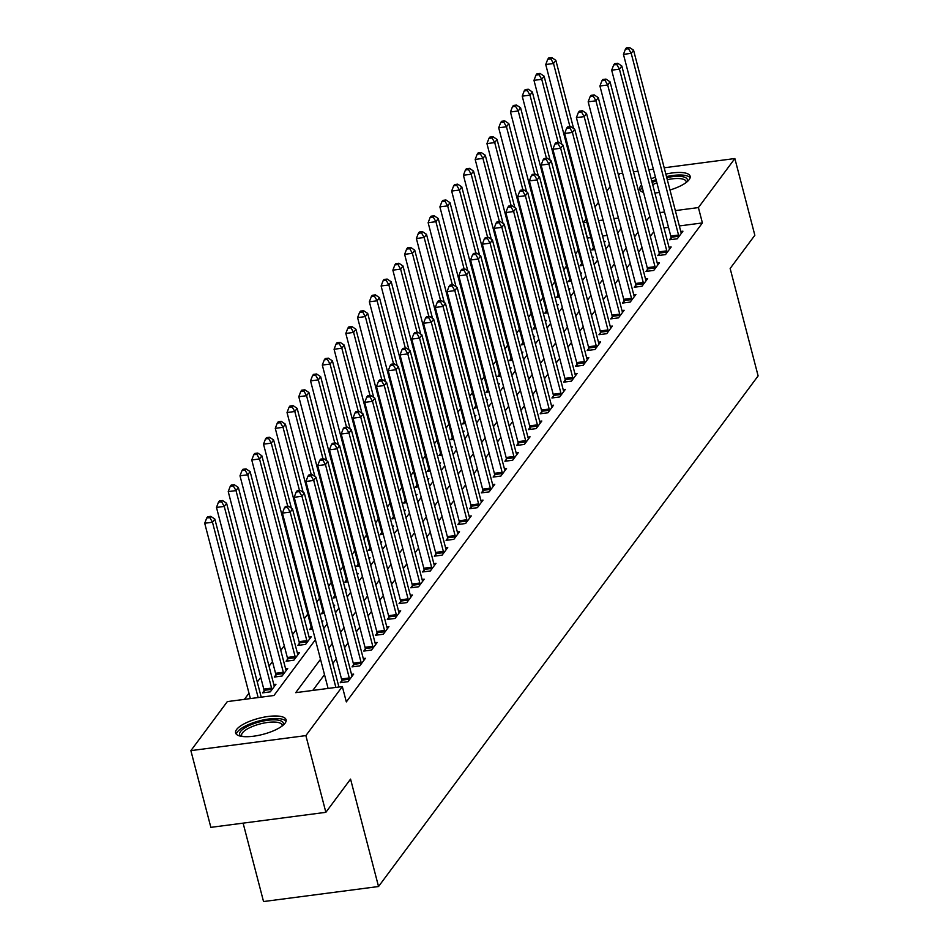 <?xml version="1.0" encoding="UTF-8"?>
<svg xmlns="http://www.w3.org/2000/svg" width="949" height="949" viewBox="0 0 949 949"><rect width="100%" height="100%" fill="white"/><g stroke="black" fill="none" stroke-linecap="round" stroke-linejoin="round"><path stroke-width="1.42" d="M665.842 174.082A26.086 8.28 165.4 0 1 690.137 176.253A26.086 8.28 165.4 0 1 689.14 179.658A26.086 8.28 165.4 0 1 669.982 190.002M659.401 192.433A26.086 8.28 165.4 0 1 654.881 192.991M643.505 192.374A26.086 8.28 165.4 0 1 639.65 189.409A26.086 8.28 165.4 0 1 640.646 186.004A26.086 8.28 165.4 0 1 641.571 184.925M285.08 723.185A26.086 8.28 165.4 0 1 258.164 735.451A26.086 8.28 165.4 0 1 235.601 732.925A26.086 8.28 165.4 0 1 236.598 729.52A26.086 8.28 165.4 0 1 263.514 717.242A26.086 8.28 165.4 0 1 286.088 719.769A26.086 8.28 165.4 0 1 285.08 723.185M243.11 823.139L263.537 901.55L378.532 886.52L758.121 375.899L730.149 268.484L754.846 235.269L734.858 158.542L698.405 207.582L675.344 210.595M378.532 886.52L350.561 779.105L325.863 812.32L210.856 827.362L190.879 750.635L227.333 701.596L273.953 695.498L315.4 639.733M590.8 237.511L587.253 238.163M578.238 250.275L575.485 253.976M566.482 266.1L563.73 269.801M554.726 281.912L551.974 285.613M542.958 297.737L540.206 301.438M531.203 313.55L528.451 317.251M519.447 329.374L516.695 333.075M507.691 345.187L504.927 348.888M495.924 361.011L493.172 364.713M484.168 376.824L481.416 380.525M472.412 392.637L469.66 396.35M460.645 408.461L457.892 412.163M448.889 424.274L446.137 427.987M437.133 440.099L434.381 443.8M425.366 455.911L422.613 459.624M413.61 471.736L410.858 475.437M401.854 487.549L399.102 491.262M390.086 503.373L387.334 507.074M378.331 519.186L375.579 522.887M366.575 535.011L363.823 538.712M354.819 550.823L352.067 554.524M343.052 566.648L340.3 570.349M331.296 582.461L328.544 586.162M319.54 598.285L316.788 601.986M307.773 614.098L304.321 618.748M296.017 629.922L292.565 634.573M284.261 645.735L280.797 650.385M272.493 661.56L269.042 666.21M260.738 677.372L257.286 682.023M248.982 693.197L244.391 699.366M587.395 237.962L583.398 222.612L586.008 219.112M595.011 207.001L598.463 202.351M606.767 191.176L610.231 186.526M618.534 175.363L619.851 173.584L622.639 173.216M607.075 235.388L602.556 235.981M264.083 690.813L262.553 692.865L270.323 691.845L275.969 684.253L273.822 684.537M275.839 674.988L274.308 677.052L282.078 676.032L287.725 668.44L285.578 668.725M287.606 659.175L286.076 661.228L293.846 660.207L299.481 652.615L297.334 652.9M299.362 643.351L297.832 645.415L305.602 644.395L311.248 636.803L309.089 637.087M322.067 622.247L323.004 620.978L321.77 621.144M312.66 629.187L309.588 629.59L311.118 627.538M333.823 606.435L334.76 605.165L333.538 605.332M324.416 613.374L321.343 613.778L322.874 611.714M345.578 590.61L346.527 589.341L345.294 589.507M336.183 597.55L333.111 597.953L334.641 595.901M357.346 574.797L358.283 573.528L357.049 573.694M347.939 581.737L344.867 582.14L346.397 580.076M369.102 558.973L370.039 557.715L368.817 557.87M359.695 565.912L356.622 566.316L358.153 564.264M380.857 543.16L381.806 541.891L380.573 542.057M371.45 550.1L368.39 550.503L369.92 548.439M392.613 527.336L393.562 526.078L392.328 526.232M383.218 534.275L380.146 534.678L381.676 532.626M404.381 511.523L405.318 510.254L404.084 510.42M394.974 518.462L391.901 518.866L393.432 516.802M416.137 495.698L417.074 494.441L415.852 494.595M406.73 502.65L403.669 503.041L405.199 500.989M427.892 479.886L428.841 478.616L427.608 478.782M418.497 486.825L415.425 487.228L416.955 485.164M439.66 464.061L440.597 462.804L439.363 462.958M430.253 471.012L427.18 471.404L428.711 469.352M451.416 448.248L452.353 446.979L451.131 447.145M442.009 455.188L438.936 455.591L440.466 453.527M463.171 432.436L464.12 431.166L462.887 431.321M453.776 439.375L450.704 439.767L452.234 437.714M474.939 416.611L475.876 415.342L474.642 415.508M465.532 423.551L462.46 423.954L463.99 421.89M486.695 400.798L487.632 399.529L486.41 399.683M477.288 407.738L474.215 408.129L475.746 406.077M498.45 384.974L499.399 383.704L498.166 383.871M489.043 391.913L485.983 392.317L487.513 390.253M510.206 369.161L511.155 367.892L509.921 368.046M500.811 376.101L497.739 376.504L499.269 374.44M521.974 353.336L522.911 352.067L521.677 352.233M512.567 360.276L509.494 360.679L511.025 358.627M533.729 337.524L534.667 336.254L533.445 336.409M524.322 344.463L521.262 344.867L522.792 342.803M545.485 321.699L546.434 320.43L545.201 320.596M536.09 328.639L533.018 329.042L534.548 326.99M557.253 305.886L558.19 304.617L556.956 304.771M547.846 312.826L544.773 313.229L546.304 311.165M569.009 290.062L569.946 288.793L568.724 288.959M559.602 297.001L556.541 297.405L558.071 295.353M580.764 274.249L581.713 272.98L580.48 273.146M571.369 281.189L568.297 281.592L569.827 279.528M592.532 258.425L593.469 257.167L592.235 257.321M583.125 265.364L580.053 265.767L581.583 263.715M604.288 242.612L605.225 241.343L604.003 241.509M594.881 249.551L591.808 249.955L593.339 247.891M320.501 659.306L295.708 692.663L342.328 686.566L346.326 701.904L702.402 222.932L679.342 225.945M668.499 227.357L663.992 227.95M653.766 231.734L650.302 236.384M641.999 247.559L638.547 252.209M630.243 263.371L626.791 268.021M618.487 279.184L615.023 283.846M606.719 295.009L603.267 299.659M594.964 310.821L591.512 315.471M583.208 326.646L579.744 331.296M571.452 342.459L567.988 347.109M559.685 358.283L556.233 362.933M547.929 374.096L544.465 378.746M536.173 389.92L532.709 394.57M524.406 405.733L520.954 410.383M512.65 421.558L509.198 426.208M500.894 437.37L497.43 442.02M489.126 453.195L485.674 457.845M477.371 469.008L473.919 473.658M465.615 484.832L462.151 489.482M453.847 500.645L450.395 505.295M442.092 516.47L438.64 521.12M430.336 532.282L426.872 536.932M418.58 548.107L415.116 552.757M406.813 563.92L403.361 568.57M395.057 579.744L391.593 584.394M383.301 595.557L379.837 600.207M371.534 611.37L368.082 616.031M359.778 627.194L356.326 631.844M348.022 643.007L344.558 647.657M336.254 658.831L332.802 663.481M324.499 674.644L312.767 690.433M341.782 680.647L340.252 682.711L348.022 681.69L353.669 674.098L351.521 674.383M353.55 664.834L352.02 666.886L359.79 665.878L365.424 658.286L363.277 658.559M365.306 649.009L363.775 651.073L371.545 650.053L377.192 642.461L375.045 642.746M377.061 633.197L375.531 635.249L383.301 634.24L388.948 626.648L386.801 626.921M388.829 617.372L387.299 619.436L395.069 618.416L400.703 610.824L398.556 611.109M400.585 601.559L399.054 603.611L406.824 602.603L412.471 595.011L410.312 595.284M412.341 585.735L410.81 587.799L418.58 586.779L424.227 579.187L422.08 579.471M424.096 569.922L422.566 571.974L430.336 570.966L435.982 563.374L433.835 563.647M435.864 554.097L434.334 556.161L442.104 555.141L447.75 547.549L445.591 547.834M447.62 538.285L446.089 540.349L453.859 539.329L459.506 531.737L457.359 532.021M459.375 522.472L457.845 524.524L465.615 523.504L471.262 515.912L469.114 516.197M471.143 506.647L469.613 508.711L477.383 507.691L483.029 500.099L480.87 500.384M482.899 490.835L481.368 492.887L489.138 491.867L494.785 484.275L492.638 484.559M494.654 475.01L493.124 477.074L500.894 476.054L506.541 468.462L504.394 468.747M506.422 459.197L504.892 461.25L512.662 460.241L518.296 452.637L516.149 452.922M518.178 443.373L516.647 445.437L524.417 444.417L530.064 436.825L527.917 437.109M529.933 427.56L528.403 429.612L536.173 428.604L541.82 421.012L539.673 421.285M541.701 411.736L540.171 413.8L547.941 412.779L553.575 405.187L551.428 405.472M553.457 395.923L551.927 397.975L559.696 396.967L565.343 389.375L563.184 389.648M565.213 380.098L563.682 382.162L571.452 381.142L577.099 373.55L574.952 373.835M576.968 364.286L575.438 366.338L583.208 365.329L588.855 357.737L586.707 358.01M588.736 348.461L587.206 350.525L594.976 349.505L600.622 341.913L598.463 342.198M600.492 332.648L598.961 334.7L606.731 333.692L612.378 326.1L610.231 326.373M612.247 316.824L610.717 318.888L618.487 317.868L624.134 310.276L621.986 310.56M624.015 301.011L622.485 303.063L630.255 302.055L635.901 294.463L633.742 294.736M635.771 285.186L634.24 287.25L642.01 286.23L647.657 278.638L645.51 278.923M647.526 269.374L645.996 271.426L653.766 270.418L659.413 262.826L657.266 263.098M659.294 253.549L657.764 255.613L665.534 254.593L671.168 247.001L669.021 247.286M671.05 237.736L669.519 239.789L677.289 238.78L682.936 231.188L680.777 231.461M325.863 812.32L305.875 735.605L190.879 750.635M633.481 171.793L638.001 171.211M648.843 169.788L653.351 169.207M664.193 167.783L734.858 158.542M702.402 222.932L698.405 207.582M342.328 686.566L305.875 735.605M651.192 178.839A26.086 8.28 165.4 0 1 655.415 177.119M649.768 216.396L646.305 221.046M638.001 232.208L634.549 236.859M626.245 248.021L622.793 252.683M614.489 263.846L611.026 268.496M602.722 279.658L599.27 284.309M590.966 295.483L587.514 300.133M579.21 311.296L575.746 315.946M567.455 327.12L563.991 331.77M555.687 342.933L552.235 347.583M543.931 358.758L540.479 363.408M532.175 374.57L528.712 379.22M520.408 390.395L516.956 395.045M508.652 406.208L505.2 410.858M496.896 422.032L493.433 426.682M485.129 437.845L481.677 442.495M473.373 453.669L469.921 458.32M461.617 469.482L458.153 474.132M449.862 485.307L446.398 489.957M438.094 501.119L434.642 505.77M426.338 516.944L422.874 521.594M414.583 532.757L411.119 537.407M402.815 548.581L399.363 553.231M391.059 564.394L387.607 569.044M379.303 580.207L375.84 584.869M367.536 596.031L364.084 600.681M355.78 611.844L352.328 616.494M344.024 627.669L340.561 632.319M332.257 643.481L328.805 648.131M664.502 212.018L659.994 212.6M629.448 217.297L630.029 216.526L629.282 216.621M618.44 218.033L613.92 218.626M603.078 220.049L598.558 220.631M586.802 222.173L583.398 222.612M323.704 628.57L327.168 623.92M335.472 612.746L338.923 608.095M347.227 596.933L350.679 592.283M358.983 581.12L362.447 576.458M370.751 565.296L374.203 560.645M382.506 549.483L385.958 544.821M394.262 533.658L397.726 529.008M406.018 517.846L409.482 513.195M417.785 502.021L421.237 497.371M429.541 486.208L433.005 481.558M441.297 470.384L444.761 465.734M453.064 454.571L456.516 449.921M464.82 438.746L468.272 434.096M476.576 422.934L480.04 418.284M488.344 407.109L491.796 402.459M500.099 391.296L503.551 386.646M511.855 375.472L515.319 370.822M523.623 359.659L527.075 355.009M535.378 343.835L538.83 339.184M547.134 328.022L550.598 323.372M558.89 312.197L562.354 307.547M570.657 296.385L574.109 291.734M582.413 280.56L585.877 275.91M594.169 264.747L597.633 260.097M605.937 248.935L609.388 244.273M617.692 233.11L621.144 228.46M335.863 687.408L290.192 512.08L292.541 508.913L338.935 687.005M328.093 688.428L282.422 513.101L290.192 512.08L287.523 507.442L288.46 506.185L285.352 506.588L284.415 507.857L287.523 507.442M284.415 507.857L282.422 513.101M292.541 508.913L288.46 506.185M261.224 697.171L214.842 519.079L212.481 522.235L204.711 523.255L250.382 698.583M209.824 517.608L210.761 516.339L207.653 516.742L206.716 518.012L209.824 517.608L212.481 522.235L258.152 697.562M210.761 516.339L214.842 519.079M204.711 523.255L206.716 518.012M349.552 679.638L349.505 679.176A3.345 1.163 82.6 0 0 349.268 677.942L301.948 496.268L304.297 493.1L351.628 674.775A3.345 1.163 82.6 0 0 351.996 675.83L352.138 676.163M341.996 682.485L341.735 680.196A3.345 1.163 82.6 0 0 341.498 678.962L294.178 497.276L301.948 496.268L299.279 491.629L300.228 490.36L297.12 490.775L296.171 492.033L299.279 491.629M296.171 492.033L294.178 497.276M304.297 493.1L300.228 490.36M361.32 663.814L361.261 663.363A3.345 1.163 82.6 0 0 361.035 662.129L313.704 480.443L316.064 477.276L363.384 658.962A3.345 1.163 82.6 0 0 363.752 660.018L363.894 660.338M353.763 666.661L353.491 664.383A3.345 1.163 82.6 0 0 353.265 663.137L305.934 481.463L313.704 480.443L311.047 475.817L311.984 474.547L308.876 474.951L307.939 476.22L311.047 475.817M307.939 476.22L305.934 481.463M316.064 477.276L311.984 474.547M373.076 648.001L373.016 647.538A3.345 1.163 82.6 0 0 372.791 646.305L325.471 464.63L327.82 461.463L375.14 643.149A3.345 1.163 82.6 0 0 375.507 644.193L375.662 644.525M365.519 650.848L365.246 648.558A3.345 1.163 82.6 0 0 365.021 647.325L317.701 465.639L325.471 464.63L322.802 459.992L323.739 458.723L320.632 459.138L319.694 460.395L322.802 459.992M319.694 460.395L317.701 465.639M327.82 461.463L323.739 458.723M274.439 686.317L274.285 685.997A3.345 1.163 -97.4 0 1 273.917 684.941L226.597 503.255L224.249 506.422L216.479 507.43L263.798 689.116A3.345 1.163 -97.4 0 1 264.024 690.35L264.297 692.64M221.58 501.784L222.517 500.526L219.409 500.93L218.472 502.187L221.58 501.784L224.249 506.422L271.568 688.096A3.345 1.163 -97.4 0 1 271.794 689.342L271.853 689.793M222.517 500.526L226.597 503.255M216.479 507.43L218.472 502.187M286.195 670.492L286.04 670.172A3.345 1.163 -97.4 0 1 285.685 669.116L238.353 487.442L236.004 490.597L228.235 491.618L275.554 673.304A3.345 1.163 -97.4 0 1 275.791 674.537L276.052 676.815M233.335 485.971L234.284 484.702L231.176 485.105L230.227 486.374L233.335 485.971L236.004 490.597L283.324 672.283A3.345 1.163 -97.4 0 1 283.561 673.517L283.609 673.968M234.284 484.702L238.353 487.442M228.235 491.618L230.227 486.374M297.95 654.68L297.808 654.359A3.345 1.163 -97.4 0 1 297.44 653.303L250.121 471.617L247.76 474.785L239.99 475.805L287.322 657.479A3.345 1.163 -97.4 0 1 287.547 658.713L287.82 661.002M245.103 470.146L246.04 468.889L242.932 469.292L241.995 470.562L245.103 470.146L247.76 474.785L295.092 656.459A3.345 1.163 -97.4 0 1 295.317 657.704L295.376 658.155M246.04 468.889L250.121 471.617M239.99 475.805L241.995 470.562M384.831 632.176L384.784 631.726A3.345 1.163 82.6 0 0 384.547 630.492L337.227 448.806L339.576 445.65L386.907 627.325A3.345 1.163 82.6 0 0 387.275 628.38L387.417 628.701M377.275 635.023L377.014 632.746A3.345 1.163 82.6 0 0 376.777 631.5L329.457 449.826L337.227 448.806L334.558 444.179L335.507 442.91L332.399 443.313L331.45 444.583L334.558 444.179M331.45 444.583L329.457 449.826M339.576 445.65L335.507 442.91M309.718 638.855L309.564 638.535A3.345 1.163 -97.4 0 1 309.196 637.479L261.877 455.805L259.528 458.96L251.758 459.98L299.077 641.666A3.345 1.163 -97.4 0 1 299.303 642.9L299.576 645.178M256.859 454.334L257.796 453.064L254.688 453.468L253.751 454.737L256.859 454.334L259.528 458.96L306.847 640.646A3.345 1.163 -97.4 0 1 307.073 641.88L307.132 642.331M257.796 453.064L261.877 455.805M251.758 459.98L253.751 454.737M241.153 736.294A22.574 7.165 165.4 0 1 249.682 725.333A22.574 7.165 165.4 0 1 277.464 720.042A22.574 7.165 165.4 0 1 282.873 725.427M282.138 726.009A20.902 6.631 -14.6 0 0 282.102 725.072A20.902 6.631 -14.6 0 0 276.681 722.225A20.902 6.631 -14.6 0 0 253.644 726.009A20.902 6.631 -14.6 0 0 241.651 735.605A20.902 6.631 -14.6 0 0 242.078 736.448M286.064 721.264A25.92 8.233 -14.6 0 0 279.836 718.737A25.92 8.233 -14.6 0 0 252.825 722.865A25.92 8.233 -14.6 0 0 236.348 734.218M652.165 182.552A22.574 7.165 165.4 0 1 656.352 180.713M666.756 177.629A22.574 7.165 165.4 0 1 686.934 181.911M686.198 182.493A20.902 6.631 -14.6 0 0 686.163 181.556A20.902 6.631 -14.6 0 0 667.289 179.681M656.898 182.801A20.902 6.631 -14.6 0 0 652.722 184.699M642.236 187.499A25.92 8.233 -14.6 0 0 641.441 188.436A25.92 8.233 -14.6 0 0 640.397 190.702M690.113 177.748A25.92 8.233 -14.6 0 0 666.495 176.597M656.067 179.634A25.92 8.233 -14.6 0 0 651.844 181.354M396.599 616.364L396.54 615.913A3.345 1.163 82.6 0 0 396.314 614.667L348.983 432.993L351.344 429.826L398.663 611.512A3.345 1.163 82.6 0 0 399.031 612.556L399.173 612.888M389.043 619.211L388.77 616.921A3.345 1.163 82.6 0 0 388.544 615.687L341.213 434.001L348.983 432.993L346.326 428.355L347.263 427.086L344.155 427.501L343.218 428.758L346.326 428.355M343.218 428.758L341.213 434.001M351.344 429.826L347.263 427.086M408.355 600.539L408.295 600.088A3.345 1.163 82.6 0 0 408.07 598.855L360.75 417.169L363.099 414.013L410.419 595.687A3.345 1.163 82.6 0 0 410.787 596.743L410.941 597.063M400.798 603.386L400.525 601.108A3.345 1.163 82.6 0 0 400.3 599.863L352.981 418.189L360.75 417.169L358.081 412.542L359.019 411.273L355.911 411.676L354.973 412.945L358.081 412.542M354.973 412.945L352.981 418.189M363.099 414.013L359.019 411.273M420.11 584.726L420.063 584.276A3.345 1.163 82.6 0 0 419.826 583.03L372.506 401.356L374.855 398.189L422.186 579.875A3.345 1.163 82.6 0 0 422.542 580.918L422.696 581.251M412.554 587.573L412.293 585.284A3.345 1.163 82.6 0 0 412.056 584.05L364.736 402.364L372.506 401.356L369.837 396.718L370.786 395.448L367.678 395.863L366.729 397.121L369.837 396.718M366.729 397.121L364.736 402.364M374.855 398.189L370.786 395.448M431.866 568.902L431.819 568.451A3.345 1.163 82.6 0 0 431.593 567.217L384.262 385.531L386.611 382.376L433.942 564.05A3.345 1.163 82.6 0 0 434.31 565.106L434.452 565.426M424.322 571.749L424.049 569.471A3.345 1.163 82.6 0 0 423.823 568.226L376.492 386.551L384.262 385.531L381.605 380.905L382.542 379.636L379.434 380.039L378.497 381.308L381.605 380.905M378.497 381.308L376.492 386.551M386.611 382.376L382.542 379.636M443.634 553.089L443.574 552.638A3.345 1.163 82.6 0 0 443.349 551.393L396.018 369.719L398.378 366.551L445.698 548.237A3.345 1.163 82.6 0 0 446.066 549.293L446.22 549.613M436.077 555.936L435.805 553.647A3.345 1.163 82.6 0 0 435.579 552.413L388.248 370.727L396.018 369.719L393.361 365.08L394.298 363.823L391.19 364.226L390.253 365.484L393.361 365.08M390.253 365.484L388.248 370.727M398.378 366.551L394.298 363.823M291.39 508.142L273.632 439.98L271.284 443.147L263.514 444.168L310.833 625.842A3.345 1.163 -97.4 0 1 311.07 627.075L311.331 629.365M268.614 438.509L269.563 437.252L266.455 437.655L265.506 438.924L268.614 438.509L271.284 443.147L287.725 506.28M269.563 437.252L273.632 439.98M263.514 444.168L265.506 438.924M303.146 492.329L285.388 424.167L283.039 427.323L275.269 428.343L322.601 610.029A3.345 1.163 -97.4 0 1 322.826 611.263L323.099 613.54M280.382 422.696L281.319 421.427L278.211 421.831L277.274 423.1L280.382 422.696L283.039 427.323L299.481 490.455M281.319 421.427L285.388 424.167M275.269 428.343L277.274 423.1M314.902 476.505L297.156 408.343L294.795 411.51L287.025 412.53L334.356 594.204A3.345 1.163 -97.4 0 1 334.582 595.438L334.855 597.728M292.138 406.872L293.075 405.614L289.967 406.018L289.03 407.287L292.138 406.872L294.795 411.51L311.248 474.642M293.075 405.614L297.156 408.343M287.025 412.53L289.03 407.287M326.67 460.692L308.911 392.53L306.563 395.697L298.793 396.706L346.112 578.392A3.345 1.163 -97.4 0 1 346.349 579.625L346.61 581.903M303.894 391.059L304.831 389.79L301.723 390.193L300.786 391.463L303.894 391.059L306.563 395.697L323.004 458.83M304.831 389.79L308.911 392.53M298.793 396.706L300.786 391.463M338.425 444.867L320.667 376.706L318.318 379.873L310.548 380.893L357.868 562.567A3.345 1.163 -97.4 0 1 358.105 563.801L358.366 566.09M315.649 375.235L316.598 373.977L313.49 374.381L312.541 375.65L315.649 375.235L318.318 379.873L334.76 443.005M316.598 373.977L320.667 376.706M310.548 380.893L312.541 375.65M455.39 537.264L455.342 536.814A3.345 1.163 82.6 0 0 455.105 535.58L407.785 353.894L410.134 350.739L457.454 532.413A3.345 1.163 82.6 0 0 457.821 533.468L457.976 533.789M447.833 540.111L447.572 537.834A3.345 1.163 82.6 0 0 447.335 536.588L400.015 354.914L407.785 353.894L405.116 349.268L406.053 347.998L402.945 348.402L402.008 349.671L405.116 349.268M402.008 349.671L400.015 354.914M410.134 350.739L406.053 347.998M350.181 429.055L332.435 360.893L330.074 364.06L322.304 365.068L369.636 546.754A3.345 1.163 -97.4 0 1 369.861 547.988L370.134 550.278M327.417 359.422L328.354 358.153L325.246 358.568L324.309 359.825L327.417 359.422L330.074 364.06L346.527 427.192M328.354 358.153L332.435 360.893M322.304 365.068L324.309 359.825M467.145 521.452L467.098 521.001A3.345 1.163 82.6 0 0 466.861 519.755L419.541 338.081L421.89 334.914L469.221 516.6A3.345 1.163 82.6 0 0 469.589 517.656L469.731 517.976M459.601 524.299L459.328 522.009A3.345 1.163 82.6 0 0 459.091 520.776L411.771 339.101L419.541 338.081L416.872 333.443L417.821 332.186L414.713 332.589L413.764 333.846L416.872 333.443M413.764 333.846L411.771 339.101M421.89 334.914L417.821 332.186M361.949 413.23L344.19 345.068L341.842 348.236L334.072 349.256L381.391 530.93A3.345 1.163 -97.4 0 1 381.617 532.175L381.889 534.453M339.173 343.597L340.11 342.34L337.002 342.743L336.065 344.012L339.173 343.597L341.842 348.236L358.283 411.368M340.11 342.34L344.19 345.068M334.072 349.256L336.065 344.012M478.913 505.627L478.854 505.176A3.345 1.163 82.6 0 0 478.628 503.943L431.297 322.257L433.657 319.101L480.977 500.775A3.345 1.163 82.6 0 0 481.345 501.831L481.499 502.151M471.356 508.474L471.084 506.197A3.345 1.163 82.6 0 0 470.858 504.963L423.527 323.277L431.297 322.257L428.64 317.63L429.577 316.361L426.469 316.764L425.532 318.034L428.64 317.63M425.532 318.034L423.527 323.277M433.657 319.101L429.577 316.361M373.704 397.417L355.946 329.256L353.597 332.423L345.827 333.431L393.147 515.117A3.345 1.163 -97.4 0 1 393.384 516.351L393.645 518.64M350.928 327.785L351.877 326.515L348.769 326.931L347.82 328.188L350.928 327.785L353.597 332.423L370.039 395.555M351.877 326.515L355.946 329.256M345.827 333.431L347.82 328.188M490.669 489.814L490.621 489.364A3.345 1.163 82.6 0 0 490.384 488.118L443.064 306.444L445.413 303.277L492.733 484.963A3.345 1.163 82.6 0 0 493.1 486.018L493.255 486.339M483.112 492.661L482.839 490.372A3.345 1.163 82.6 0 0 482.614 489.138L435.294 307.464L443.064 306.444L440.395 301.806L441.332 300.548L438.224 300.952L437.287 302.221L440.395 301.806M437.287 302.221L435.294 307.464M445.413 303.277L441.332 300.548M385.46 381.593L367.714 313.431L365.353 316.598L357.583 317.618L404.915 499.293A3.345 1.163 -97.4 0 1 405.14 500.538L405.413 502.816M362.696 311.972L363.633 310.703L360.525 311.106L359.588 312.375L362.696 311.972L365.353 316.598L381.806 379.73M363.633 310.703L367.714 313.431M357.583 317.618L359.588 312.375M502.424 473.99L502.377 473.539A3.345 1.163 82.6 0 0 502.14 472.305L454.82 290.619L457.169 287.464L504.5 469.138A3.345 1.163 82.6 0 0 504.868 470.194L505.01 470.514M494.868 476.837L494.607 474.559A3.345 1.163 82.6 0 0 494.37 473.326L447.05 291.64L454.82 290.619L452.151 285.993L453.1 284.724L449.992 285.127L449.043 286.396L452.151 285.993M449.043 286.396L447.05 291.64M457.169 287.464L453.1 284.724M397.228 365.78L379.47 297.618L377.121 300.786L369.351 301.794L416.67 483.48A3.345 1.163 -97.4 0 1 416.896 484.714L417.169 487.003M374.452 296.147L375.389 294.878L372.281 295.293L371.344 296.551L374.452 296.147L377.121 300.786L393.562 363.918M375.389 294.878L379.47 297.618M369.351 301.794L371.344 296.551M514.192 458.177L514.133 457.726A3.345 1.163 82.6 0 0 513.907 456.481L466.576 274.807L468.936 271.639L516.256 453.325A3.345 1.163 82.6 0 0 516.624 454.381L516.766 454.701M506.636 461.024L506.363 458.735A3.345 1.163 82.6 0 0 506.137 457.501L458.806 275.827L466.576 274.807L463.919 270.168L464.856 268.911L461.748 269.314L460.811 270.584L463.919 270.168M460.811 270.584L458.806 275.827M468.936 271.639L464.856 268.911M408.983 349.956L391.225 281.806L388.876 284.961L381.107 285.981L428.426 467.655A3.345 1.163 -97.4 0 1 428.663 468.901L428.924 471.178M386.207 280.335L387.156 279.065L384.048 279.469L383.099 280.738L386.207 280.335L388.876 284.961L405.318 348.093M387.156 279.065L391.225 281.806M381.107 285.981L383.099 280.738M525.948 442.364L525.888 441.902A3.345 1.163 82.6 0 0 525.663 440.668L478.343 258.994L480.692 255.827L528.012 437.501A3.345 1.163 82.6 0 0 528.379 438.557L528.534 438.889M518.391 445.2L518.118 442.922A3.345 1.163 82.6 0 0 517.893 441.688L470.574 260.002L478.343 258.994L475.674 254.356L476.612 253.086L473.504 253.49L472.566 254.759L475.674 254.356M472.566 254.759L470.574 260.002M480.692 255.827L476.612 253.086M537.703 426.54L537.656 426.089A3.345 1.163 82.6 0 0 537.419 424.855L490.099 243.169L492.448 240.002L539.779 421.688A3.345 1.163 82.6 0 0 540.135 422.744L540.289 423.064M530.147 429.387L529.886 427.097A3.345 1.163 82.6 0 0 529.649 425.864L482.329 244.19L490.099 243.169L487.43 238.531L488.379 237.274L485.271 237.677L484.322 238.946L487.43 238.531M484.322 238.946L482.329 244.19M492.448 240.002L488.379 237.274M549.471 410.727L549.412 410.265A3.345 1.163 82.6 0 0 549.186 409.031L501.855 227.357L504.216 224.189L551.535 405.864A3.345 1.163 82.6 0 0 551.903 406.919L552.045 407.251M541.915 413.562L541.642 411.285A3.345 1.163 82.6 0 0 541.416 410.051L494.085 228.365L501.855 227.357L499.198 222.718L500.135 221.449L497.027 221.852L496.09 223.122L499.198 222.718M496.09 223.122L494.085 228.365M504.216 224.189L500.135 221.449M561.227 394.903L561.167 394.452A3.345 1.163 82.6 0 0 560.942 393.218L513.623 211.532L515.971 208.365L563.291 390.051A3.345 1.163 82.6 0 0 563.659 391.107L563.813 391.427M553.67 397.75L553.397 395.46A3.345 1.163 82.6 0 0 553.172 394.226L505.853 212.552L513.623 211.532L510.953 206.894L511.891 205.636L508.783 206.04L507.845 207.309L510.953 206.894M507.845 207.309L505.853 212.552M515.971 208.365L511.891 205.636M572.982 379.09L572.935 378.627A3.345 1.163 82.6 0 0 572.698 377.394L525.378 195.719L527.727 192.552L575.058 374.226A3.345 1.163 82.6 0 0 575.414 375.282L575.568 375.614M565.426 381.937L565.165 379.647A3.345 1.163 82.6 0 0 564.928 378.414L517.608 196.728L525.378 195.719L522.709 191.081L523.658 189.812L520.55 190.227L519.601 191.484L522.709 191.081M519.601 191.484L517.608 196.728M527.727 192.552L523.658 189.812M584.738 363.265L584.691 362.815A3.345 1.163 82.6 0 0 584.465 361.581L537.134 179.895L539.483 176.728L586.814 358.414A3.345 1.163 82.6 0 0 587.182 359.469L587.324 359.79M577.194 366.112L576.921 363.835A3.345 1.163 82.6 0 0 576.695 362.589L529.364 180.915L537.134 179.895L534.477 175.257L535.414 173.999L532.306 174.402L531.369 175.672L534.477 175.257M531.369 175.672L529.364 180.915M539.483 176.728L535.414 173.999M596.506 347.453L596.447 346.99A3.345 1.163 82.6 0 0 596.221 345.756L548.89 164.082L551.25 160.915L598.57 342.589A3.345 1.163 82.6 0 0 598.938 343.645L599.092 343.977M588.949 350.3L588.677 348.01A3.345 1.163 82.6 0 0 588.451 346.776L541.12 165.09L548.89 164.082L546.233 159.444L547.17 158.175L544.062 158.59L543.125 159.847L546.233 159.444M543.125 159.847L541.12 165.09M551.25 160.915L547.17 158.175M608.262 331.628L608.214 331.177A3.345 1.163 82.6 0 0 607.977 329.944L560.657 148.258L563.006 145.09L610.326 326.776A3.345 1.163 82.6 0 0 610.693 327.832L610.848 328.152M600.705 334.475L600.444 332.197A3.345 1.163 82.6 0 0 600.207 330.952L552.887 149.278L560.657 148.258L557.988 143.631L558.925 142.362L555.817 142.765L554.88 144.034L557.988 143.631M554.88 144.034L552.887 149.278M563.006 145.09L558.925 142.362M620.017 315.815L619.97 315.353A3.345 1.163 82.6 0 0 619.733 314.119L572.413 132.445L574.762 129.278L622.093 310.964A3.345 1.163 82.6 0 0 622.461 312.007L622.603 312.34M612.461 318.662L612.2 316.373A3.345 1.163 82.6 0 0 611.963 315.139L564.643 133.453L572.413 132.445L569.744 127.807L570.693 126.537L567.585 126.952L566.636 128.21L569.744 127.807M566.636 128.21L564.643 133.453M574.762 129.278L570.693 126.537M631.785 299.991L631.726 299.54A3.345 1.163 82.6 0 0 631.5 298.306L584.169 116.62L586.529 113.465L633.849 295.139A3.345 1.163 82.6 0 0 634.217 296.195L634.371 296.515M624.228 302.838L623.956 300.56A3.345 1.163 82.6 0 0 623.73 299.315L576.399 117.64L584.169 116.62L581.512 111.994L582.449 110.725L579.341 111.128L578.404 112.397L581.512 111.994M578.404 112.397L576.399 117.64M586.529 113.465L582.449 110.725M643.541 284.178L643.493 283.727A3.345 1.163 82.6 0 0 643.256 282.482L595.936 100.808L598.285 97.64L645.605 279.326A3.345 1.163 82.6 0 0 645.972 280.37L646.127 280.702M635.984 287.025L635.711 284.736A3.345 1.163 82.6 0 0 635.486 283.502L588.166 101.816L595.936 100.808L593.267 96.169L594.204 94.9L591.097 95.315L590.159 96.573L593.267 96.169M590.159 96.573L588.166 101.816M598.285 97.64L594.204 94.9M655.296 268.353L655.249 267.903A3.345 1.163 82.6 0 0 655.012 266.669L607.692 84.983L610.041 81.828L657.372 263.502A3.345 1.163 82.6 0 0 657.74 264.557L657.882 264.878M647.74 271.2L647.479 268.923A3.345 1.163 82.6 0 0 647.242 267.677L599.922 86.003L607.692 84.983L605.023 80.357L605.972 79.087L602.864 79.491L601.915 80.76L605.023 80.357M601.915 80.76L599.922 86.003M610.041 81.828L605.972 79.087M667.064 252.541L667.005 252.09A3.345 1.163 82.6 0 0 666.779 250.844L619.448 69.17L621.809 66.003L669.128 247.689A3.345 1.163 82.6 0 0 669.496 248.733L669.638 249.065M659.508 255.388L659.235 253.098A3.345 1.163 82.6 0 0 659.009 251.865L611.678 70.179L619.448 69.17L616.791 64.532L617.728 63.263L614.62 63.678L613.683 64.935L616.791 64.532M613.683 64.935L611.678 70.179M621.809 66.003L617.728 63.263M678.82 236.716L678.76 236.265A3.345 1.163 82.6 0 0 678.535 235.032L631.215 53.346L633.564 50.19L680.884 231.864A3.345 1.163 82.6 0 0 681.252 232.92L681.406 233.24M671.263 239.563L670.99 237.286A3.345 1.163 82.6 0 0 670.765 236.04L623.446 54.366L631.215 53.346L628.546 48.719L629.484 47.45L626.376 47.853L625.438 49.123L628.546 48.719M625.438 49.123L623.446 54.366M633.564 50.19L629.484 47.45M420.739 334.143L402.981 265.981L400.632 269.148L392.862 270.157L440.194 451.843A3.345 1.163 -97.4 0 1 440.419 453.076L440.692 455.366M397.975 264.51L398.912 263.241L395.804 263.656L394.867 264.913L397.975 264.51L400.632 269.148L417.074 332.28M398.912 263.241L402.981 265.981M392.862 270.157L394.867 264.913M432.495 318.318L414.749 250.168L412.4 253.324L404.618 254.344L451.949 436.018A3.345 1.163 -97.4 0 1 452.175 437.264L452.448 439.541M409.731 248.697L410.668 247.428L407.56 247.831L406.623 249.101L409.731 248.697L412.4 253.324L428.841 316.456M410.668 247.428L414.749 250.168M404.618 254.344L406.623 249.101M444.262 302.506L426.504 234.344L424.156 237.511L416.386 238.519L463.705 420.205A3.345 1.163 -97.4 0 1 463.942 421.439L464.203 423.728M421.486 232.873L422.424 231.603L419.316 232.019L418.379 233.276L421.486 232.873L424.156 237.511L440.597 300.643M422.424 231.603L426.504 234.344M416.386 238.519L418.379 233.276M456.018 286.693L438.26 218.531L435.911 221.686L428.141 222.707L475.461 404.381A3.345 1.163 -97.4 0 1 475.698 405.626L475.971 407.904M433.242 217.06L434.191 215.791L431.083 216.194L430.134 217.463L433.242 217.06L435.911 221.686L452.353 284.819M434.191 215.791L438.26 218.531M428.141 222.707L430.134 217.463M467.774 270.868L450.028 202.706L447.667 205.874L439.897 206.882L487.228 388.568A3.345 1.163 -97.4 0 1 487.454 389.802L487.727 392.091M445.01 201.235L445.947 199.978L442.839 200.381L441.902 201.639L445.01 201.235L447.667 205.874L464.12 269.006M445.947 199.978L450.028 202.706M439.897 206.882L441.902 201.639M479.542 255.056L461.783 186.894L459.435 190.049L451.665 191.069L498.984 372.743A3.345 1.163 -97.4 0 1 499.221 373.989L499.482 376.267M456.766 185.423L457.703 184.153L454.595 184.557L453.658 185.826L456.766 185.423L459.435 190.049L475.876 253.181M457.703 184.153L461.783 186.894M451.665 191.069L453.658 185.826M491.297 239.231L473.539 171.069L471.19 174.236L463.42 175.257L510.74 356.931A3.345 1.163 -97.4 0 1 510.977 358.164L511.238 360.454M468.521 169.598L469.47 168.341L466.362 168.744L465.413 170.001L468.521 169.598L471.19 174.236L487.632 237.369M469.47 168.341L473.539 171.069M463.42 175.257L465.413 170.001M503.053 223.418L485.307 155.256L482.946 158.412L475.176 159.432L522.508 341.118A3.345 1.163 -97.4 0 1 522.733 342.352L523.006 344.629M480.289 153.785L481.226 152.516L478.118 152.919L477.181 154.189L480.289 153.785L482.946 158.412L499.399 221.544M481.226 152.516L485.307 155.256M475.176 159.432L477.181 154.189M514.821 207.594L497.062 139.432L494.714 142.599L486.944 143.619L534.263 325.293A3.345 1.163 -97.4 0 1 534.489 326.527L534.762 328.817M492.045 137.961L492.982 136.703L489.874 137.107L488.937 138.376L492.045 137.961L494.714 142.599L511.155 205.731M492.982 136.703L497.062 139.432M486.944 143.619L488.937 138.376M526.576 191.781L508.818 123.619L506.469 126.775L498.7 127.795L546.019 309.481A3.345 1.163 -97.4 0 1 546.256 310.714L546.517 312.992M503.8 122.148L504.749 120.879L501.641 121.282L500.692 122.551L503.8 122.148L506.469 126.775L522.911 189.907M504.749 120.879L508.818 123.619M498.7 127.795L500.692 122.551M538.332 175.956L520.586 107.795L518.225 110.962L510.455 111.982L557.787 293.656A3.345 1.163 -97.4 0 1 558.012 294.89L558.285 297.179M515.568 106.324L516.505 105.066L513.397 105.469L512.46 106.739L515.568 106.324L518.225 110.962L534.678 174.094M516.505 105.066L520.586 107.795M510.455 111.982L512.46 106.739M550.1 160.144L532.342 91.982L529.993 95.149L522.223 96.157L569.542 277.843A3.345 1.163 -97.4 0 1 569.768 279.077L570.041 281.355M527.324 90.511L528.261 89.242L525.153 89.645L524.216 90.914L527.324 90.511L529.993 95.149L546.434 158.269M528.261 89.242L532.342 91.982M522.223 96.157L524.216 90.914M561.855 144.319L544.097 76.157L541.749 79.325L533.979 80.345L581.298 262.019A3.345 1.163 -97.4 0 1 581.535 263.253L581.796 265.542M539.079 74.686L540.028 73.429L536.92 73.832L535.971 75.101L539.079 74.686L541.749 79.325L558.19 142.457M540.028 73.429L544.097 76.157M533.979 80.345L535.971 75.101M573.611 128.506L555.853 60.345L553.504 63.512L545.734 64.52L593.066 246.206A3.345 1.163 -97.4 0 1 593.291 247.44L593.564 249.717M550.847 58.874L551.784 57.604L548.676 58.008L547.739 59.277L550.847 58.874L553.504 63.512L569.946 126.644M551.784 57.604L555.853 60.345M545.734 64.52L547.739 59.277M349.505 679.176L341.735 680.196M349.268 677.942L341.498 678.962M361.261 663.363L353.491 664.383M361.035 662.129L353.265 663.137M373.016 647.538L365.246 648.558M372.791 646.305L365.021 647.325M263.798 689.116L271.568 688.096M264.024 690.35L271.794 689.342M275.554 673.304L283.324 672.283M275.791 674.537L283.561 673.517M287.322 657.479L295.092 656.459M287.547 658.713L295.317 657.704M384.784 631.726L377.014 632.746M384.547 630.492L376.777 631.5M299.077 641.666L306.847 640.646M299.303 642.9L307.073 641.88M396.54 615.913L388.77 616.921M396.314 614.667L388.544 615.687M408.295 600.088L400.525 601.108M408.07 598.855L400.3 599.863M420.063 584.276L412.293 585.284M419.826 583.03L412.056 584.05M431.819 568.451L424.049 569.471M431.593 567.217L423.823 568.226M443.574 552.638L435.805 553.647M443.349 551.393L435.579 552.413M310.833 625.842L311.758 625.723M311.07 627.075L312.079 626.945M322.601 610.029L323.514 609.899M322.826 611.263L323.834 611.132M334.356 594.204L335.27 594.086M334.582 595.438L335.59 595.308M346.112 578.392L347.037 578.273M346.349 579.625L347.358 579.495M357.868 562.567L358.793 562.449M358.105 563.801L359.113 563.67M455.342 536.814L447.572 537.834M455.105 535.58L447.335 536.588M369.636 546.754L370.549 546.636M369.861 547.988L370.869 547.858M467.098 521.001L459.328 522.009M466.861 519.755L459.091 520.776M381.391 530.93L382.317 530.811M381.617 532.175L382.637 532.033M478.854 505.176L471.084 506.197M478.628 503.943L470.858 504.963M393.147 515.117L394.072 514.999M393.384 516.351L394.393 516.22M490.621 489.364L482.839 490.372M490.384 488.118L482.614 489.138M404.915 499.293L405.828 499.174M405.14 500.538L406.148 500.396M502.377 473.539L494.607 474.559M502.14 472.305L494.37 473.326M416.67 483.48L417.596 483.361M416.896 484.714L417.904 484.583M514.133 457.726L506.363 458.735M513.907 456.481L506.137 457.501M428.426 467.655L429.351 467.537M428.663 468.901L429.672 468.77M525.888 441.902L518.118 442.922M525.663 440.668L517.893 441.688M537.656 426.089L529.886 427.097M537.419 424.855L529.649 425.864M549.412 410.265L541.642 411.285M549.186 409.031L541.416 410.051M561.167 394.452L553.397 395.46M560.942 393.218L553.172 394.226M572.935 378.627L565.165 379.647M572.698 377.394L564.928 378.414M584.691 362.815L576.921 363.835M584.465 361.581L576.695 362.589M596.447 346.99L588.677 348.01M596.221 345.756L588.451 346.776M608.214 331.177L600.444 332.197M607.977 329.944L600.207 330.952M619.97 315.353L612.2 316.373M619.733 314.119L611.963 315.139M631.726 299.54L623.956 300.56M631.5 298.306L623.73 299.315M643.493 283.727L635.711 284.736M643.256 282.482L635.486 283.502M655.249 267.903L647.479 268.923M655.012 266.669L647.242 267.677M667.005 252.09L659.235 253.098M666.779 250.844L659.009 251.865M678.76 236.265L670.99 237.286M678.535 235.032L670.765 236.04M440.194 451.843L441.107 451.724M440.419 453.076L441.427 452.946M451.949 436.018L452.863 435.899M452.175 437.264L453.183 437.133M463.705 420.205L464.63 420.087M463.942 421.439L464.951 421.309M475.461 404.381L476.386 404.262M475.698 405.626L476.706 405.496M487.228 388.568L488.142 388.449M487.454 389.802L488.462 389.671M498.984 372.743L499.909 372.625M499.221 373.989L500.23 373.859M510.74 356.931L511.665 356.812M510.977 358.164L511.986 358.034M522.508 341.118L523.421 340.988M522.733 342.352L523.741 342.221M534.263 325.293L535.189 325.175M534.489 326.527L535.497 326.397M546.019 309.481L546.944 309.35M546.256 310.714L547.265 310.584M557.787 293.656L558.7 293.538M558.012 294.89L559.02 294.759M569.542 277.843L570.456 277.713M569.768 279.077L570.776 278.947M581.298 262.019L582.223 261.9M581.535 263.253L582.544 263.122M593.066 246.206L593.979 246.088M593.291 247.44L594.299 247.309"/></g></svg>
